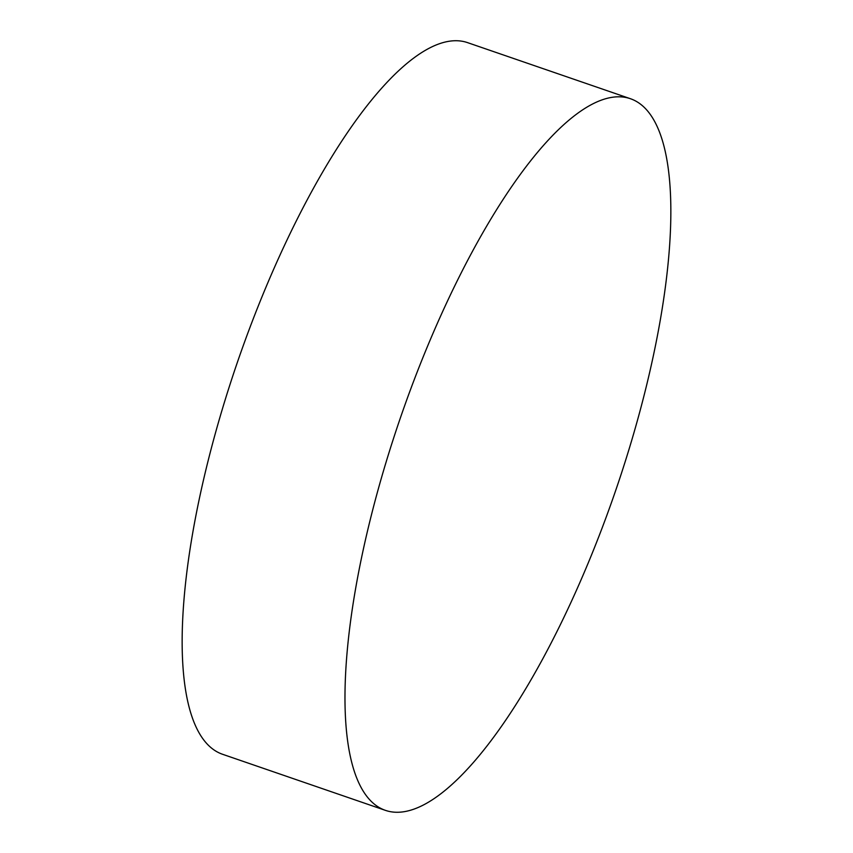 <?xml version="1.0" encoding="UTF-8"?>
<svg xmlns="http://www.w3.org/2000/svg" width="853" height="853" viewBox="0 0 853 853"><rect width="100%" height="100%" fill="white"/><g stroke="black" fill="none" stroke-linecap="round" stroke-linejoin="round"><path stroke-width="1.28" d="M385.385 810.35L222.558 754.276A376.322 113.588 -71 0 1 208.281 460.13A376.322 113.588 -71 0 1 467.615 42.65L630.442 98.724A376.322 113.588 -71 0 1 644.719 392.87A376.322 113.588 -71 0 1 385.385 810.35A376.322 113.588 -71 0 1 371.108 516.204A376.322 113.588 -71 0 1 630.442 98.724"/></g></svg>
